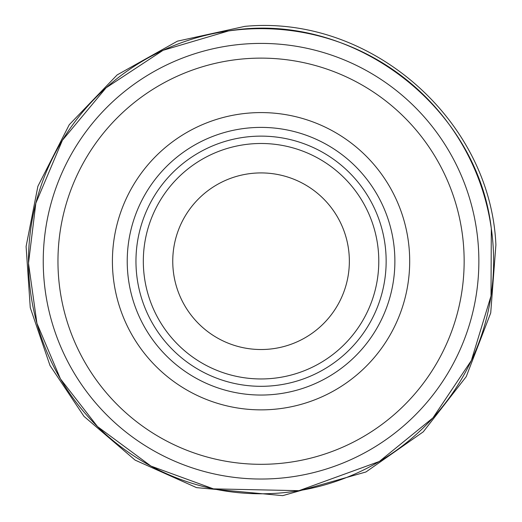<?xml version="1.0" encoding="UTF-8"?>
<svg xmlns="http://www.w3.org/2000/svg" width="522" height="522" viewBox="0 0 522 522"><rect width="100%" height="100%" fill="white"/><g stroke="black" fill="none" stroke-linecap="round" stroke-linejoin="round"><path stroke-width="0.78" d="M478.863 261.222A217.811 217.811 0 0 1 152.15 449.853A217.811 217.811 0 0 1 152.15 72.591A217.811 217.811 0 0 1 478.863 261.222M464.149 261.222A203.097 203.097 0 0 1 159.504 437.103A203.097 203.097 0 0 1 159.504 85.334A203.097 203.097 0 0 1 464.149 261.222M409.692 261.222A148.639 148.639 0 0 1 186.732 389.947A148.639 148.639 0 0 1 186.732 132.497A148.639 148.639 0 0 1 409.692 261.222M386.149 261.222A125.097 125.097 0 0 1 198.504 369.556A125.097 125.097 0 0 1 198.504 152.887A125.097 125.097 0 0 1 386.149 261.222M378.789 261.222A117.737 117.737 0 0 1 202.184 363.181A117.737 117.737 0 0 1 202.184 159.262A117.737 117.737 0 0 1 378.789 261.222A117.737 117.737 0 0 1 202.184 363.181A117.737 117.737 0 0 1 202.184 159.262A117.737 117.737 0 0 1 378.789 261.222M349.355 261.222A88.303 88.303 0 0 1 216.904 337.695A88.303 88.303 0 0 1 216.904 184.749A88.303 88.303 0 0 1 349.355 261.222M228.519 30.942A232.564 232.564 0 0 0 30.778 293.782A232.564 232.564 0 0 0 293.645 491.489A232.564 232.564 0 0 0 491.319 228.603M491.306 228.519A232.564 232.564 0 0 0 228.603 30.935M394.88 261.222A133.828 133.828 0 0 1 194.138 377.119A133.828 133.828 0 0 1 194.138 145.325A133.828 133.828 0 0 1 394.88 261.222M495.9 244.896L490.719 312.932L466.237 376.636L423.264 431.831L365.968 471.966L282.709 495.639L196.52 487.62L135.1 460.11L83.977 416.354L50.008 365.524L30.263 307.667L26.1 246.488L37.878 186.308L69.243 124.732L117.13 74.92L177.415 41.166L244.896 26.361C370.052 14.459 490.465 119.303 495.9 244.896M491.313 228.564L491.006 295.967L471.379 360.467L432.934 417.887L379.311 461.481L298.936 490.68L213.446 488.866L150.982 466.094L97.516 426.578L60.454 378.9L36.918 323.275L28.495 263.284L35.848 203.156L62.418 140.268L106.083 87.807L163.105 50.288L228.558 30.935C351.038 10.375 477.095 105.183 491.313 228.564"/></g></svg>
